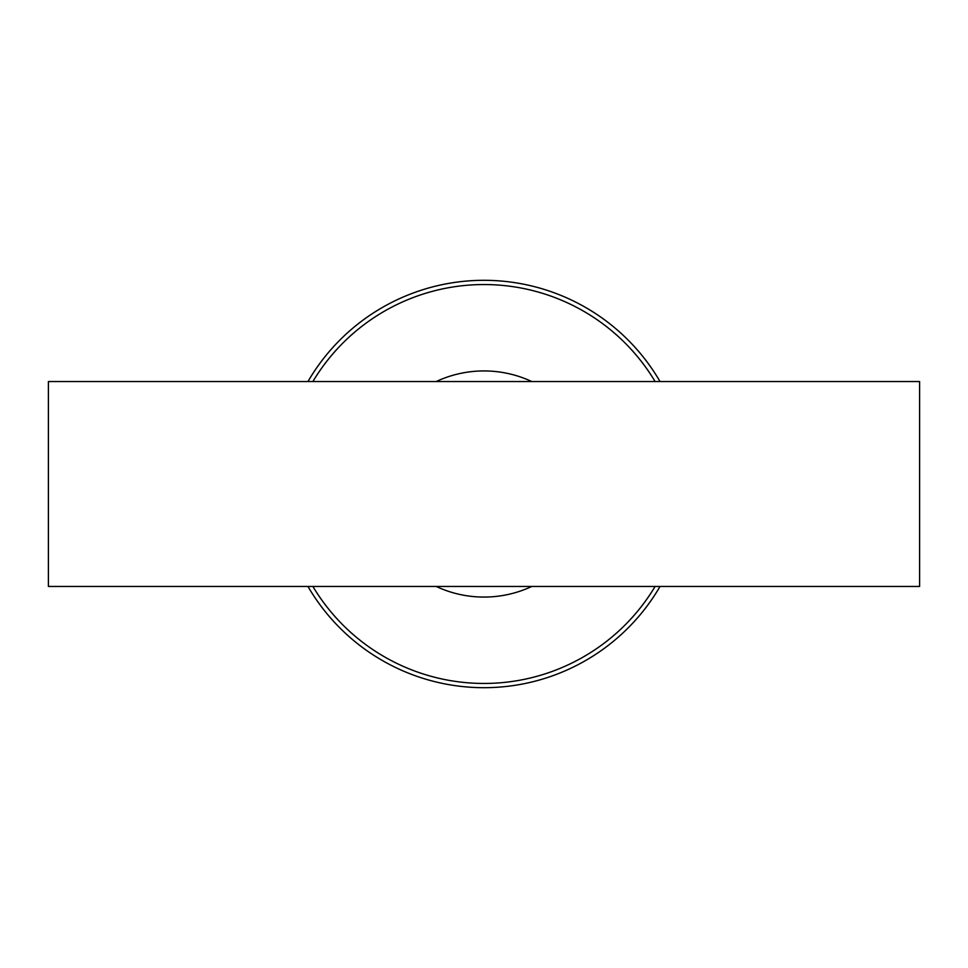 <?xml version="1.0" encoding="UTF-8"?>
<svg xmlns="http://www.w3.org/2000/svg" width="968" height="968" viewBox="0 0 968 968"><rect width="100%" height="100%" fill="white"/><g stroke="black" fill="none" stroke-linecap="round" stroke-linejoin="round"><path stroke-width="1.45" d="M660.043 586.451A203.679 203.679 0 0 1 307.957 586.451M307.957 381.549A203.679 203.679 0 0 1 660.043 381.549M48.4 381.549L48.4 586.451L919.6 586.451L919.6 381.549L48.4 381.549M531.831 586.451A113.062 113.062 0 0 1 436.169 586.451M436.169 381.549A113.062 113.062 0 0 1 531.831 381.549M655.118 586.451A199.432 199.432 0 0 1 312.882 586.451M312.882 381.549A199.432 199.432 0 0 1 655.118 381.549"/></g></svg>
